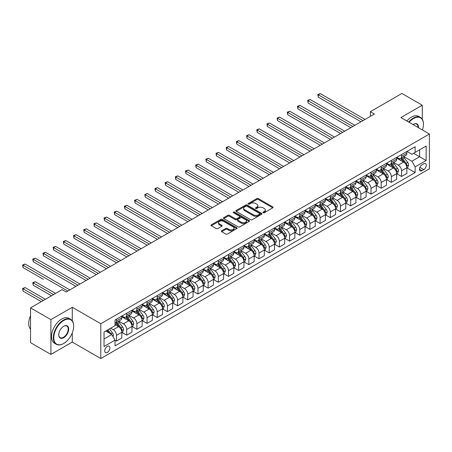 <?xml version="1.0" encoding="UTF-8"?>
<svg xmlns="http://www.w3.org/2000/svg" width="452" height="452" viewBox="0 0 452 452"><rect width="100%" height="100%" fill="white"/><g stroke="black" fill="none" stroke-linecap="round" stroke-linejoin="round"><path stroke-width="0.68" d="M263.16 212.717A0.791 0.458 0 0 0 264.279 212.717L272.771 207.813A1.13 0.655 0 0 0 273.104 207.355A1.13 0.655 0 0 0 272.771 206.892L258.386 198.586A1.13 0.655 0 0 0 256.787 198.586L248.289 203.49A0.791 0.458 0 0 0 248.058 203.812A0.791 0.458 0 0 0 248.289 204.134A0.791 0.458 0 0 0 249.408 204.134L250.51 203.502A3.616 2.091 0 0 1 255.629 203.502L256.826 204.191A3.616 2.091 0 0 1 257.883 205.671A3.616 2.091 0 0 1 256.826 207.146L255.725 207.779A0.791 0.458 0 0 0 255.493 208.101A0.791 0.458 0 0 0 255.725 208.428A0.791 0.458 0 0 0 256.843 208.428L257.945 207.79A3.616 2.091 0 0 1 263.058 207.79L264.262 208.485A3.616 2.091 0 0 1 265.318 209.96A3.616 2.091 0 0 1 264.262 211.44L263.16 212.073A0.791 0.458 0 0 0 262.928 212.395A0.791 0.458 0 0 0 263.16 212.717L263.16 212.073M107.299 352.424A3.684 2.13 120 0 0 109.706 349.176A3.684 2.13 120 0 0 109.141 346.221A3.684 2.13 120 0 0 107.299 346.407A3.684 2.13 120 0 0 104.892 349.656A3.684 2.13 120 0 0 105.457 352.605A3.684 2.13 120 0 0 107.299 352.424M221.689 230.797A1.13 0.655 0 0 0 221.361 231.26A1.13 0.655 0 0 0 221.689 231.723L225.729 234.051A1.13 0.655 0 0 0 227.328 234.051L236.758 228.605A1.13 0.655 0 0 0 237.091 228.147A1.13 0.655 0 0 0 236.758 227.684L222.373 219.378A1.13 0.655 0 0 0 220.774 219.378L211.338 224.825A1.13 0.655 0 0 0 211.011 225.282A1.13 0.655 0 0 0 211.338 225.746L216.214 228.559A1.13 0.655 0 0 0 217.813 228.559L221.853 226.232A1.13 0.655 0 0 0 222.181 225.768A1.13 0.655 0 0 0 221.853 225.305L219.435 223.909A3.023 1.746 0 0 1 218.548 222.678A3.023 1.746 0 0 1 220.412 221.062A3.023 1.746 0 0 1 223.712 221.44L233.181 226.91A3.023 1.746 0 0 1 234.068 228.147A3.023 1.746 0 0 1 232.204 229.757A3.023 1.746 0 0 1 228.904 229.379L227.328 228.469A1.13 0.655 0 0 0 225.729 228.469L221.689 230.797L221.689 231.723M72.28 307.287L50.901 319.626L30.538 307.874L30.538 342.667L50.901 354.424L72.28 342.079L100.785 358.538L100.785 323.739L72.28 307.287L72.28 320.835M422.275 119.187L422.275 105.22L400.896 117.56L429.4 134.018L100.785 323.739M422.275 105.22L401.913 93.462L370.357 111.684L370.357 116.384M30.538 307.874L62.099 289.653L66.173 292.003L374.425 114.034L370.357 111.684M250.589 219.7A1.13 0.655 0 0 0 252.188 219.7L261.623 214.254A1.13 0.655 0 0 0 261.951 213.79A1.13 0.655 0 0 0 261.623 213.333L247.233 205.022A1.13 0.655 0 0 0 245.634 205.022L236.198 210.468A1.13 0.655 0 0 0 235.871 210.931A1.13 0.655 0 0 0 236.198 211.389L250.589 219.7M233.757 212.892A0.791 0.458 0 0 1 234.56 212.999L234.56 212.061L249.193 220.508A1.13 0.655 0 0 1 249.521 220.966A1.13 0.655 0 0 1 249.193 221.429L239.758 226.876A1.13 0.655 0 0 1 238.159 226.876L223.768 218.57L223.768 217.644A1.13 0.655 0 0 0 223.441 218.107A1.13 0.655 0 0 0 223.768 218.57M223.768 217.644L227.808 215.316A1.13 0.655 0 0 1 229.407 215.316L235.243 218.683A1.13 0.655 0 0 0 236.842 218.683L239.52 217.135A1.13 0.655 0 0 0 239.848 216.677A1.13 0.655 0 0 0 239.52 216.214L233.441 212.706A0.791 0.458 0 0 1 233.209 212.383A0.791 0.458 0 0 1 233.701 211.96A0.791 0.458 0 0 1 234.56 212.061M423.778 163.782L421.987 164.816A3.571 2.062 120 0 0 419.654 167.963A3.571 2.062 120 0 0 420.202 170.822A3.571 2.062 120 0 0 421.987 170.647L423.778 169.613A3.571 2.062 120 0 0 426.112 166.466A3.571 2.062 120 0 0 425.564 163.607A3.571 2.062 120 0 0 423.778 163.782M100.785 358.538L429.4 168.811L429.4 134.018M406.964 151.437L411.891 154.285L415.145 152.403L415.145 146.714L115.034 319.982L115.034 325.672L104.039 332.017L104.039 346.498L115.034 340.153L115.034 345.842L415.145 172.574L415.145 166.884L411.891 161.24L403.794 156.567M415.145 152.403L426.14 146.052L426.14 160.539L415.145 166.884M50.901 319.626L50.901 354.424M413.603 153.296L419.625 156.776L419.625 149.815L426.14 146.052M411.891 161.24L419.625 156.776L426.14 160.539M104.039 338.977L111.78 334.508L105.751 331.028M115.034 340.198L116.503 341.045L116.503 335.356A4.605 2.661 -120 0 0 113.243 329.711L110.638 328.208M116.503 341.045L121.797 337.989L121.797 332.299A4.605 2.661 -120 0 0 118.537 326.66L115.034 324.638M121.916 332.418L126.684 335.169L126.684 329.48A4.605 2.661 -120 0 0 123.424 323.835L118.746 321.135M126.684 335.169L131.978 332.113L131.978 326.423A4.605 2.661 -120 0 0 128.718 320.779L121.797 316.784M132.097 326.542L136.86 329.293L136.86 323.604A4.605 2.661 -120 0 0 133.606 317.959L128.927 315.259M136.86 329.293L142.154 326.237L142.154 320.547A4.605 2.661 -120 0 0 138.9 314.903L131.978 310.908M142.278 320.66L147.041 323.412L147.041 317.722A4.605 2.661 -120 0 0 143.787 312.083L139.109 309.383M147.041 323.412L152.335 320.355L152.335 314.665A4.605 2.661 -120 0 0 149.081 309.027L142.154 305.027M152.46 314.784L157.223 317.536L157.223 311.846A4.605 2.661 -120 0 0 153.962 306.202L149.29 303.501M157.223 317.536L162.517 314.479L162.517 308.789A4.605 2.661 -120 0 0 159.257 303.145L152.335 299.151M162.641 308.908L167.404 311.66L167.404 305.97A4.605 2.661 -120 0 0 164.144 300.326L159.466 297.625M167.404 311.66L172.698 308.603L172.698 302.913A4.605 2.661 -120 0 0 169.438 297.269L162.517 293.275M172.817 303.032L177.585 305.784L177.585 300.094A4.605 2.661 -120 0 0 174.325 294.45L169.647 291.749M177.585 305.784L182.879 302.727L182.879 297.037A4.605 2.661 -120 0 0 179.619 291.393L172.698 287.399M182.998 297.15L187.761 299.902L187.761 294.212A4.605 2.661 -120 0 0 184.506 288.574L179.828 285.873M187.761 299.902L193.055 296.845L193.055 291.156A4.605 2.661 -120 0 0 189.8 285.517L182.879 281.517M193.179 291.274L197.942 294.026L197.942 288.336A4.605 2.661 -120 0 0 194.688 282.692L190.009 279.991M197.942 294.026L203.236 290.969L203.236 285.28A4.605 2.661 -120 0 0 199.982 279.635L193.055 275.641M203.36 285.398L208.123 288.15L208.123 282.46A4.605 2.661 -120 0 0 204.863 276.816L200.191 274.115M208.123 288.15L213.417 285.093L213.417 279.404A4.605 2.661 -120 0 0 210.157 273.759L203.236 269.765M213.542 279.522L218.305 282.268L218.305 276.584A4.605 2.661 -120 0 0 215.045 270.94L210.366 268.239M218.305 282.268L223.599 279.217L223.599 273.528A4.605 2.661 -120 0 0 220.339 267.883L213.417 263.889M223.717 273.641L228.486 276.392L228.486 270.703A4.605 2.661 -120 0 0 225.226 265.064L220.548 262.363M228.486 276.392L233.78 273.336L233.78 267.646A4.605 2.661 -120 0 0 230.52 262.007L223.599 258.007M233.899 267.765L238.662 270.516L238.662 264.827A4.605 2.661 -120 0 0 235.407 259.182L230.729 256.482M238.662 270.516L243.956 267.46L243.956 261.77A4.605 2.661 -120 0 0 240.701 256.126L233.78 252.131M244.08 261.889L248.843 264.64L248.843 258.951A4.605 2.661 -120 0 0 245.589 253.306L240.91 250.606M248.843 264.64L254.137 261.584L254.137 255.894A4.605 2.661 -120 0 0 250.883 250.25L243.956 246.255M254.261 256.013L259.024 258.759L259.024 253.069A4.605 2.661 -120 0 0 255.764 247.43L251.092 244.73M259.024 258.759L264.318 255.708L264.318 250.018A4.605 2.661 -120 0 0 261.058 244.374L254.137 240.374M264.443 250.131L269.206 252.883L269.206 247.193A4.605 2.661 -120 0 0 265.945 241.554L261.267 238.854M269.206 252.883L274.5 249.826L274.5 244.136A4.605 2.661 -120 0 0 271.24 238.498L264.318 234.498M274.618 244.255L279.387 247.007L279.387 241.317A4.605 2.661 -120 0 0 276.127 235.673L271.449 232.972M279.387 247.007L284.681 243.95L284.681 238.26A4.605 2.661 -120 0 0 281.421 232.616L274.5 228.622M284.8 238.379L289.562 241.131L289.562 235.441A4.605 2.661 -120 0 0 286.308 229.797L281.63 227.096M289.562 241.131L294.857 238.074L294.857 232.384A4.605 2.661 -120 0 0 291.602 226.74L284.681 222.746M294.981 232.503L299.744 235.249L299.744 229.559A4.605 2.661 -120 0 0 296.489 223.921L291.811 221.22M299.744 235.249L305.038 232.192L305.038 226.503A4.605 2.661 -120 0 0 301.783 220.864L294.857 216.864M305.162 226.621L309.925 229.373L309.925 223.683A4.605 2.661 -120 0 0 306.665 218.039L301.992 215.344M309.925 229.373L315.219 226.316L315.219 220.627A4.605 2.661 -120 0 0 311.959 214.988L305.038 210.988M315.343 220.745L320.106 223.497L320.106 217.807A4.605 2.661 -120 0 0 316.846 212.163L312.168 209.462M320.106 223.497L325.4 220.44L325.4 214.751A4.605 2.661 -120 0 0 322.14 209.106L315.219 205.112M325.519 214.869L330.288 217.621L330.288 211.931A4.605 2.661 -120 0 0 327.028 206.287L322.349 203.586M330.288 217.621L335.582 214.564L335.582 208.875A4.605 2.661 -120 0 0 332.322 203.23L325.4 199.236M335.7 208.993L340.463 211.739L340.463 206.05A4.605 2.661 -120 0 0 337.209 200.411L332.531 197.71M340.463 211.739L345.757 208.683L345.757 202.993A4.605 2.661 -120 0 0 342.503 197.355L335.582 193.354M345.882 203.112L350.645 205.863L350.645 200.174A4.605 2.661 -120 0 0 347.39 194.529L342.712 191.829M350.645 205.863L355.939 202.807L355.939 197.117A4.605 2.661 -120 0 0 352.684 191.478L345.757 187.478M356.063 197.236L360.826 199.987L360.826 194.298A4.605 2.661 -120 0 0 357.566 188.653L352.893 185.953M360.826 199.987L366.12 196.931L366.12 191.241A4.605 2.661 -120 0 0 362.86 185.597L355.939 181.602M366.244 191.36L371.007 194.111L371.007 188.422A4.605 2.661 -120 0 0 367.747 182.777L363.069 180.077M371.007 194.111L376.301 191.055L376.301 185.365A4.605 2.661 -120 0 0 373.041 179.721L366.12 175.726M376.42 185.478L381.189 188.23L381.189 182.54A4.605 2.661 -120 0 0 377.928 176.901L373.25 174.201M381.189 188.23L386.483 185.173L386.483 179.484A4.605 2.661 -120 0 0 383.223 173.845L376.301 169.845M386.601 179.602L391.364 182.354L391.364 176.664A4.605 2.661 -120 0 0 388.11 171.02L383.432 168.319M391.364 182.354L396.658 179.297L396.658 173.608A4.605 2.661 -120 0 0 393.404 167.963L386.483 163.969M396.783 173.726L401.546 176.478L401.546 170.788A4.605 2.661 -120 0 0 398.291 165.144L393.613 162.443M401.546 176.478L406.84 173.421L406.84 167.732A4.605 2.661 -120 0 0 403.585 162.087L396.658 158.093M396.783 157.313L398.291 158.183A4.605 2.661 -120 0 0 400.591 158.415A4.605 2.661 -120 0 0 401.546 156.307L401.546 154.567M386.601 163.195L388.11 164.065A4.605 2.661 -120 0 0 390.415 164.291A4.605 2.661 -120 0 0 391.364 162.183L391.364 160.443M376.42 169.071L377.928 169.941A4.605 2.661 -120 0 0 380.234 170.167A4.605 2.661 -120 0 0 381.189 168.059L381.189 166.319M366.244 174.947L367.747 175.817A4.605 2.661 -120 0 0 370.052 176.048A4.605 2.661 -120 0 0 371.007 173.935L371.007 172.195M356.063 180.828L357.566 181.698A4.605 2.661 -120 0 0 359.871 181.924A4.605 2.661 -120 0 0 360.826 179.817L360.826 178.077M345.882 186.704L347.39 187.574A4.605 2.661 -120 0 0 349.69 187.8A4.605 2.661 -120 0 0 350.645 185.693L350.645 183.953M335.7 192.58L337.209 193.45A4.605 2.661 -120 0 0 339.514 193.676A4.605 2.661 -120 0 0 340.463 191.569L340.463 189.829M325.519 198.456L327.028 199.326A4.605 2.661 -120 0 0 329.333 199.558A4.605 2.661 -120 0 0 330.288 197.445L330.288 195.705M315.343 204.338L316.846 205.208A4.605 2.661 -120 0 0 319.152 205.434A4.605 2.661 -120 0 0 320.106 203.327L320.106 201.586M305.162 210.214L306.665 211.084A4.605 2.661 -120 0 0 308.97 211.31A4.605 2.661 -120 0 0 309.925 209.203L309.925 207.462M294.981 216.09L296.489 216.96A4.605 2.661 -120 0 0 298.789 217.186A4.605 2.661 -120 0 0 299.744 215.079L299.744 213.338M284.8 221.966L286.308 222.836A4.605 2.661 -120 0 0 288.613 223.068A4.605 2.661 -120 0 0 289.562 220.955L289.562 219.22M274.618 227.848L276.127 228.718A4.605 2.661 -120 0 0 278.432 228.944A4.605 2.661 -120 0 0 279.387 226.836L279.387 225.096M264.443 233.724L265.945 234.594A4.605 2.661 -120 0 0 268.251 234.82A4.605 2.661 -120 0 0 269.206 232.712L269.206 230.972M254.261 239.6L255.764 240.47A4.605 2.661 -120 0 0 258.069 240.696A4.605 2.661 -120 0 0 259.024 238.588L259.024 236.848M244.08 245.476L245.589 246.346A4.605 2.661 -120 0 0 247.888 246.577A4.605 2.661 -120 0 0 248.843 244.464L248.843 242.73M233.899 251.357L235.407 252.227A4.605 2.661 -120 0 0 237.712 252.453A4.605 2.661 -120 0 0 238.662 250.346L238.662 248.606M223.717 257.233L225.226 258.103A4.605 2.661 -120 0 0 227.531 258.329A4.605 2.661 -120 0 0 228.486 256.222L228.486 254.482M213.542 263.109L215.045 263.979A4.605 2.661 -120 0 0 217.35 264.211A4.605 2.661 -120 0 0 218.305 262.098L218.305 260.358M203.36 268.985L204.863 269.855A4.605 2.661 -120 0 0 207.169 270.087A4.605 2.661 -120 0 0 208.123 267.979L208.123 266.239M193.179 274.867L194.688 275.737A4.605 2.661 -120 0 0 196.987 275.963A4.605 2.661 -120 0 0 197.942 273.855L197.942 272.115M182.998 280.743L184.506 281.613A4.605 2.661 -120 0 0 186.812 281.839A4.605 2.661 -120 0 0 187.761 279.731L187.761 277.991M172.817 286.619L174.325 287.489A4.605 2.661 -120 0 0 176.63 287.721A4.605 2.661 -120 0 0 177.585 285.607L177.585 283.867M162.641 292.495L164.144 293.365A4.605 2.661 -120 0 0 166.449 293.597A4.605 2.661 -120 0 0 167.404 291.489L167.404 289.749M152.46 298.376L153.962 299.247A4.605 2.661 -120 0 0 156.268 299.473A4.605 2.661 -120 0 0 157.223 297.365L157.223 295.625M142.278 304.252L143.787 305.123A4.605 2.661 -120 0 0 146.086 305.349A4.605 2.661 -120 0 0 147.041 303.241L147.041 301.501M132.097 310.128L133.606 310.999A4.605 2.661 -120 0 0 135.911 311.23A4.605 2.661 -120 0 0 136.86 309.117L136.86 307.377M121.916 316.01L123.424 316.88A4.605 2.661 -120 0 0 125.729 317.106A4.605 2.661 -120 0 0 126.684 314.999L126.684 313.259M406.964 167.85L415.145 172.574M400.591 158.415L405.885 155.358A4.605 2.661 -120 0 0 406.84 153.251L406.84 151.51M390.415 164.291L395.709 161.234A4.605 2.661 -120 0 0 396.658 159.127L396.658 157.386M380.234 170.167L385.528 167.11A4.605 2.661 -120 0 0 386.483 165.003L386.483 163.262M370.052 176.048L375.346 172.992A4.605 2.661 -120 0 0 376.301 170.879L376.301 169.138M359.871 181.924L365.165 178.868A4.605 2.661 -120 0 0 366.12 176.76L366.12 175.02M349.69 187.8L354.984 184.744A4.605 2.661 -120 0 0 355.939 182.636L355.939 180.896M339.514 193.676L344.808 190.62A4.605 2.661 -120 0 0 345.757 188.512L345.757 186.772M329.333 199.558L334.627 196.501A4.605 2.661 -120 0 0 335.582 194.388L335.582 192.654M319.152 205.434L324.446 202.377A4.605 2.661 -120 0 0 325.4 200.27L325.4 198.53M308.97 211.31L314.264 208.253A4.605 2.661 -120 0 0 315.219 206.146L315.219 204.406M298.789 217.186L304.083 214.135A4.605 2.661 -120 0 0 305.038 212.022L305.038 210.282M288.613 223.068L293.907 220.011A4.605 2.661 -120 0 0 294.857 217.904L294.857 216.163M278.432 228.944L283.726 225.887A4.605 2.661 -120 0 0 284.681 223.78L284.681 222.039M268.251 234.82L273.545 231.763A4.605 2.661 -120 0 0 274.5 229.656L274.5 227.915M258.069 240.696L263.363 237.645A4.605 2.661 -120 0 0 264.318 235.532L264.318 233.791M247.888 246.577L253.182 243.521A4.605 2.661 -120 0 0 254.137 241.413L254.137 239.673M237.712 252.453L243.006 249.397A4.605 2.661 -120 0 0 243.956 247.289L243.956 245.549M227.531 258.329L232.825 255.273A4.605 2.661 -120 0 0 233.78 253.165L233.78 251.425M217.35 264.211L222.644 261.154A4.605 2.661 -120 0 0 223.599 259.041L223.599 257.301M207.169 270.087L212.463 267.03A4.605 2.661 -120 0 0 213.417 264.923L213.417 263.183M196.987 275.963L202.281 272.906A4.605 2.661 -120 0 0 203.236 270.799L203.236 269.059M186.812 281.839L192.1 278.782A4.605 2.661 -120 0 0 193.055 276.675L193.055 274.935M176.63 287.721L181.924 284.664A4.605 2.661 -120 0 0 182.879 282.551L182.879 280.811M166.449 293.597L171.743 290.54A4.605 2.661 -120 0 0 172.698 288.432L172.698 286.692M156.268 299.473L161.562 296.416A4.605 2.661 -120 0 0 162.517 294.308L162.517 292.568M146.086 305.349L151.38 302.292A4.605 2.661 -120 0 0 152.335 300.184L152.335 298.444M135.911 311.23L141.199 308.174A4.605 2.661 -120 0 0 142.154 306.06L142.154 304.32M125.729 317.106L131.023 314.05A4.605 2.661 -120 0 0 131.978 311.942L131.978 310.202M115.034 323.169A4.605 2.661 -120 0 0 115.548 322.982L120.842 319.926A4.605 2.661 -120 0 0 121.797 317.818L121.797 316.078M115.548 322.982A4.605 2.661 -120 0 0 116.503 320.875L116.503 319.135M111.78 334.508L115.034 340.153M72.28 342.079L72.28 332.875M263.476 212.83L264.262 212.378A3.616 2.091 0 0 0 265.318 210.903L265.318 209.96M257.883 205.671L257.883 206.609A3.616 2.091 0 0 1 256.826 208.084L256.041 208.536M272.759 207.824L258.386 199.524A1.13 0.655 0 0 0 256.787 199.524L248.606 204.247M261.606 214.259L247.233 205.965A1.13 0.655 0 0 0 245.634 205.965L236.215 211.4M259.623 214.112A0.791 0.458 0 0 0 259.855 213.79A0.791 0.458 0 0 0 259.623 213.468L246.99 206.174A0.791 0.458 0 0 0 245.871 206.174L244.713 206.846A3.616 2.091 0 0 0 243.656 208.321A3.616 2.091 0 0 0 244.713 209.801L253.346 214.785A3.616 2.091 0 0 0 258.465 214.785L259.623 214.112L259.623 215.056A0.791 0.458 0 0 0 259.855 214.734L259.855 213.79M243.656 208.321L243.656 209.265A3.616 2.091 0 0 0 244.713 210.739L244.713 209.801M259.623 215.056L258.465 215.723A3.616 2.091 0 0 1 253.346 215.723L244.713 210.739M223.785 218.576L227.808 216.254L227.808 215.316M239.848 216.677L239.848 217.615A1.13 0.655 0 0 1 239.52 218.079L236.842 219.627A1.13 0.655 0 0 1 235.243 219.627L229.407 216.254A1.13 0.655 0 0 0 227.808 216.254M234.56 212.999L249.176 221.44M241.295 222.181A3.023 1.746 0 0 0 244.594 222.559A3.023 1.746 0 0 0 246.459 220.943A3.023 1.746 0 0 0 245.572 219.712L242.238 217.785A1.13 0.655 0 0 0 240.639 217.785L237.961 219.327A1.13 0.655 0 0 0 237.628 219.791A1.13 0.655 0 0 0 237.961 220.254L241.295 222.181L241.295 223.118A3.023 1.746 0 0 0 244.594 223.497A3.023 1.746 0 0 0 246.459 221.887L246.459 220.943M237.628 219.791L237.628 220.734A1.13 0.655 0 0 0 237.961 221.192L237.961 220.254M241.295 223.118L237.961 221.192M234.068 228.147L234.068 229.085A3.023 1.746 0 0 1 232.204 230.701A3.023 1.746 0 0 1 228.904 230.322L227.328 229.407A1.13 0.655 0 0 0 225.729 229.407L221.706 231.729M218.548 222.678L218.548 223.616A3.023 1.746 0 0 0 219.435 224.853L219.435 223.909M221.853 225.305L221.853 226.232L219.435 224.853M236.746 228.616L222.373 220.316A1.13 0.655 0 0 0 220.774 220.316L211.355 225.751M406.84 167.918L407.817 167.353L408.631 165.003A3.051 1.763 -120 0 0 407.659 162.404L404.331 157.963A8.808 5.085 -120 0 0 403.37 156.81M400.06 160.053A8.808 5.085 -120 0 0 398.257 158.166M406.563 166.048L406.986 165.133A3.051 1.763 -120 0 0 406.111 163.296L402.783 158.855A8.808 5.085 -120 0 0 401.822 157.703M401.003 158.177A7.311 4.221 60 0 1 402.201 159.545L405.02 163.302M318.276 120.639L340.627 133.549L297.913 108.887L297.913 106.536L299.947 105.361L344.701 131.199M400.845 158.268A8.808 5.085 60 0 1 401.805 159.42L404.02 162.375M363.024 120.616L318.276 94.779L320.31 93.604L365.063 119.441M360.99 121.791L318.276 97.129L318.276 94.779L317.824 94.519L320.31 93.604M318.276 97.129L317.824 94.519M396.658 173.794L397.636 173.235L398.449 170.879A3.051 1.763 -120 0 0 397.477 168.28L394.15 163.839A8.808 5.085 -120 0 0 393.189 162.686M389.878 165.929A8.808 5.085 -120 0 0 388.076 164.042M396.381 171.929L396.805 171.009A3.051 1.763 -120 0 0 395.929 169.178L392.602 164.731A8.808 5.085 -120 0 0 391.641 163.584M390.822 164.053A7.311 4.221 60 0 1 392.02 165.421L394.839 169.178M308.094 126.52L330.446 139.425L287.732 114.763L287.732 112.412L289.766 111.237L334.52 137.075M390.664 164.144A8.808 5.085 60 0 1 391.624 165.296L393.839 168.251M386.483 179.676L387.46 179.111L388.274 176.76A3.051 1.763 -120 0 0 387.296 174.161L383.968 169.715A8.808 5.085 -120 0 0 383.008 168.568M379.697 171.811A8.808 5.085 -120 0 0 377.895 169.924M386.2 177.805L386.624 176.89A3.051 1.763 -120 0 0 385.748 175.054L382.42 170.613A8.808 5.085 -120 0 0 381.46 169.46M380.64 169.935A7.311 4.221 60 0 1 381.844 171.297L384.658 175.054M297.913 132.396L320.27 145.301L277.551 120.639L277.551 118.288L279.59 117.113L324.338 142.951M380.482 170.025A8.808 5.085 60 0 1 381.443 171.172L383.658 174.127M376.301 185.552L377.279 184.987L378.092 182.636A3.051 1.763 -120 0 0 377.115 180.037L373.793 175.596A8.808 5.085 -120 0 0 372.827 174.444M369.521 177.687A8.808 5.085 -120 0 0 367.713 175.8M376.024 183.681L376.443 182.766A3.051 1.763 -120 0 0 375.572 180.93L372.245 176.489A8.808 5.085 -120 0 0 371.278 175.336M370.459 175.811A7.311 4.221 60 0 1 371.663 177.173L374.476 180.936M287.732 138.272L310.089 151.177L267.375 126.52L267.375 124.164L269.409 122.989L314.163 148.827M370.301 175.901A8.808 5.085 60 0 1 371.267 177.054L373.476 180.003M352.842 126.492L308.094 100.655L310.128 99.48L354.882 125.317M350.808 127.667L308.094 103.005L308.094 100.655L307.642 100.4L310.128 99.48M308.094 103.005L307.642 100.4M342.667 132.374L297.467 106.276L299.947 105.361M297.913 108.887L297.467 106.276M332.486 138.25L287.286 112.152L289.766 111.237M287.732 114.763L287.286 112.152M366.12 191.428L367.097 190.863L367.911 188.512A3.051 1.763 -120 0 0 366.939 185.913L363.611 181.472A8.808 5.085 -120 0 0 362.651 180.32M359.34 183.563A8.808 5.085 -120 0 0 357.538 181.676M365.843 189.557L366.261 188.642A3.051 1.763 -120 0 0 365.391 186.806L362.063 182.365A8.808 5.085 -120 0 0 361.103 181.212M360.284 181.687A7.311 4.221 60 0 1 361.481 183.054L364.295 186.812M277.551 144.148L299.908 157.059L257.194 132.396L257.194 130.046L259.228 128.871L303.981 154.708M360.125 181.777A8.808 5.085 60 0 1 361.086 182.93L363.295 185.885M322.304 144.126L277.104 118.028L279.59 117.113M277.551 120.639L277.104 118.028M422.417 129.984A14.052 8.113 120 0 0 423.456 124.283A14.052 8.113 120 0 0 413.518 118.548A14.052 8.113 120 0 0 409.1 122.294M408.676 122.051A14.396 8.311 -60 0 1 413.275 118.125A14.396 8.311 -60 0 1 420.473 117.413A14.396 8.311 -60 0 1 423.456 124.001A14.396 8.311 -60 0 1 423.456 124.147M413.055 124.577A7.023 4.057 -60 0 1 413.518 124.283L413.518 124.283A7.023 4.057 -60 0 1 418.467 127.701M406.879 121.017A14.396 8.311 -60 0 1 411.484 117.091A14.396 8.311 -60 0 1 418.682 116.379L420.473 117.413M417.993 127.43A6.678 3.859 120 0 0 416.614 124.097A6.678 3.859 120 0 0 413.394 124.356M63.483 343.582L63.726 343.447A14.052 8.113 120 0 0 73.665 326.237A14.052 8.113 120 0 0 63.726 320.496A14.052 8.113 120 0 0 53.794 337.706A14.052 8.113 120 0 0 63.726 343.447L63.483 343.582A14.396 8.311 -60 0 1 56.285 344.3A14.396 8.311 -60 0 1 54.076 332.762A14.396 8.311 -60 0 1 63.483 320.072A14.396 8.311 -60 0 1 70.681 319.361A14.396 8.311 -60 0 1 73.665 325.954A14.396 8.311 -60 0 1 73.665 326.095M63.726 337.706A7.023 4.057 -60 0 1 58.76 334.842A7.023 4.057 -60 0 1 63.726 326.237L63.726 326.237A7.023 4.057 -60 0 1 68.698 329.101A7.023 4.057 -60 0 1 63.726 337.706M58.76 334.695A6.678 3.859 120 0 0 60.144 337.616A6.678 3.859 120 0 0 63.483 337.282A6.678 3.859 120 0 0 67.845 331.395A6.678 3.859 120 0 0 66.823 326.045A6.678 3.859 120 0 0 63.602 326.31M56.285 344.3L54.494 343.266A14.396 8.311 -60 0 1 52.285 331.728A14.396 8.311 -60 0 1 61.692 319.039A14.396 8.311 -60 0 1 68.89 318.327L70.681 319.361M30.538 329.18A14.396 8.311 -60 0 1 30.538 315.722M355.939 197.304L356.916 196.744L357.73 194.388A3.051 1.763 -120 0 0 356.758 191.789L353.43 187.348A8.808 5.085 -120 0 0 352.47 186.196M349.159 189.439A8.808 5.085 -120 0 0 347.356 187.552M355.662 195.439L356.086 194.518A3.051 1.763 -120 0 0 355.21 192.688L351.882 188.241A8.808 5.085 -120 0 0 350.921 187.094M350.102 187.563A7.311 4.221 60 0 1 351.3 188.93L354.119 192.688M267.375 150.03L289.726 162.935L247.012 138.272L247.012 135.922L249.046 134.747L293.8 160.584M349.944 187.653A8.808 5.085 60 0 1 350.905 188.806L353.119 191.761M345.757 203.185L346.735 202.62L347.548 200.27A3.051 1.763 -120 0 0 346.577 197.671L343.249 193.23A8.808 5.085 -120 0 0 342.288 192.077M338.977 195.32A8.808 5.085 -120 0 0 337.175 193.433M345.481 201.315L345.904 200.4A3.051 1.763 -120 0 0 345.029 198.564L341.701 194.123A8.808 5.085 -120 0 0 340.74 192.97M339.921 193.445A7.311 4.221 60 0 1 341.119 194.806L343.938 198.569M257.194 155.906L279.545 168.811L236.831 144.148L236.831 141.798L238.865 140.623L283.619 166.46M339.763 193.535A8.808 5.085 60 0 1 340.723 194.682L342.938 197.637M335.582 209.061L336.559 208.496L337.373 206.146A3.051 1.763 -120 0 0 336.395 203.547L333.067 199.106A8.808 5.085 -120 0 0 332.107 197.953M328.796 201.196A8.808 5.085 -120 0 0 326.994 199.309M335.299 207.191L335.723 206.276A3.051 1.763 -120 0 0 334.847 204.44L331.519 199.999A8.808 5.085 -120 0 0 330.559 198.846M329.74 199.321A7.311 4.221 60 0 1 330.943 200.682L333.757 204.445M247.012 161.782L269.369 174.692L226.65 150.03L226.65 147.674L228.689 146.499L273.437 172.336M329.581 199.411A8.808 5.085 60 0 1 330.542 200.564L332.757 203.513M325.4 214.937L326.378 214.372L327.191 212.022A3.051 1.763 -120 0 0 326.214 209.423L322.886 204.982A8.808 5.085 -120 0 0 321.926 203.829M318.62 207.072A8.808 5.085 -120 0 0 316.812 205.185M325.124 213.067L325.542 212.152A3.051 1.763 -120 0 0 324.672 210.316L321.344 205.875A8.808 5.085 -120 0 0 320.378 204.722M319.558 205.197A7.311 4.221 60 0 1 320.762 206.564L323.575 210.321M236.831 167.658L259.188 180.568L216.474 155.906L216.474 153.556L218.508 152.38L263.262 178.218M319.4 205.287A8.808 5.085 60 0 1 320.366 206.44L322.575 209.395M315.219 220.819L316.197 220.254L317.01 217.904A3.051 1.763 -120 0 0 316.038 215.305L312.711 210.858A8.808 5.085 -120 0 0 311.75 209.711M308.439 212.954A8.808 5.085 -120 0 0 306.637 211.061M314.942 218.949L315.36 218.033A3.051 1.763 -120 0 0 314.49 216.197L311.162 211.751A8.808 5.085 -120 0 0 310.202 210.604M309.383 211.073A7.311 4.221 60 0 1 310.58 212.44L313.394 216.197M226.65 173.54L249.007 186.444L206.293 161.782L206.293 159.432L208.327 158.256L253.08 184.094M309.224 211.163A8.808 5.085 60 0 1 310.185 212.316L312.394 215.271M312.123 150.002L266.923 123.91L269.409 122.989M267.375 126.52L266.923 123.91M301.942 155.883L256.742 129.786L259.228 128.871M257.194 132.396L256.742 129.786M291.766 161.76L246.566 135.662L249.046 134.747M247.012 138.272L246.566 135.662M281.585 167.635L236.385 141.538L238.865 140.623M236.831 144.148L236.385 141.538M271.403 173.511L226.203 147.42L228.689 146.499M226.65 150.03L226.203 147.42M305.038 226.695L306.015 226.13L306.829 223.78A3.051 1.763 -120 0 0 305.857 221.181L302.529 216.74A8.808 5.085 -120 0 0 301.569 215.587M298.258 218.83A8.808 5.085 -120 0 0 296.455 216.943M304.761 224.825L305.185 223.909A3.051 1.763 -120 0 0 304.309 222.073L300.981 217.632A8.808 5.085 -120 0 0 300.021 216.48M299.201 216.954A7.311 4.221 60 0 1 300.399 218.316L303.219 222.079M216.474 179.416L238.825 192.32L196.112 167.658L196.112 165.308L198.145 164.132L242.899 189.97M299.043 217.045A8.808 5.085 60 0 1 300.004 218.197L302.218 221.147M261.222 179.393L216.022 153.296L218.508 152.38M216.474 155.906L216.022 153.296M294.857 232.571L295.834 232.006L296.648 229.656A3.051 1.763 -120 0 0 295.676 227.057L292.348 222.616A8.808 5.085 -120 0 0 291.387 221.463M288.077 224.706A8.808 5.085 -120 0 0 286.274 222.819M294.58 230.701L295.003 229.785A3.051 1.763 -120 0 0 294.128 227.949L290.8 223.508A8.808 5.085 -120 0 0 289.839 222.356M289.02 222.83A7.311 4.221 60 0 1 290.218 224.198L293.037 227.955M206.293 185.292L228.644 198.202L185.93 173.54L185.93 171.184L187.964 170.008L232.718 195.846M288.862 222.921A8.808 5.085 60 0 1 289.822 224.073L292.037 227.023M251.041 185.269L205.841 159.172L208.327 158.256M206.293 161.782L205.841 159.172M284.681 238.447L285.658 237.882L286.472 235.532A3.051 1.763 -120 0 0 285.494 232.933L282.167 228.492A8.808 5.085 -120 0 0 281.206 227.339M277.895 230.582A8.808 5.085 -120 0 0 276.093 228.695M284.398 236.577L284.822 235.661A3.051 1.763 -120 0 0 283.946 233.825L280.619 229.384A8.808 5.085 -120 0 0 279.658 228.232M278.839 228.706A7.311 4.221 60 0 1 280.042 230.074L282.856 233.831M196.112 191.168L218.469 204.078L175.749 179.416L175.749 177.065L177.789 175.89L222.537 201.728M278.681 228.797A8.808 5.085 60 0 1 279.641 229.949L281.856 232.904M240.865 191.145L195.665 165.048L198.145 164.132M196.112 167.658L195.665 165.048M274.5 244.329L275.477 243.764L276.291 241.413A3.051 1.763 -120 0 0 275.313 238.814L271.985 234.368A8.808 5.085 -120 0 0 271.025 233.221M267.72 236.464A8.808 5.085 -120 0 0 265.912 234.571M274.223 242.458L274.641 241.543A3.051 1.763 -120 0 0 273.771 239.707L270.443 235.26A8.808 5.085 -120 0 0 269.477 234.113M268.657 234.582A7.311 4.221 60 0 1 269.861 235.95L272.675 239.707M185.93 197.049L208.287 209.954L165.573 185.292L165.573 182.941L167.607 181.766L212.361 207.604M268.499 234.678A8.808 5.085 60 0 1 269.465 235.825L271.675 238.78M230.684 197.021L185.484 170.929L187.964 170.008M185.93 173.54L185.484 170.929M264.318 250.205L265.296 249.64L266.109 247.289A3.051 1.763 -120 0 0 265.138 244.69L261.81 240.249A8.808 5.085 -120 0 0 260.849 239.097M257.538 242.34A8.808 5.085 -120 0 0 255.736 240.453M264.041 248.334L264.46 247.419A3.051 1.763 -120 0 0 263.589 245.583L260.262 241.142A8.808 5.085 -120 0 0 259.301 239.989M258.482 240.464A7.311 4.221 60 0 1 259.68 241.826L262.493 245.589M175.749 202.925L198.106 215.83L155.392 191.168L155.392 188.817L157.426 187.642L202.18 213.48M258.324 240.554A8.808 5.085 60 0 1 259.284 241.707L261.493 244.656M220.503 202.903L175.303 176.805L177.789 175.89M175.749 179.416L175.303 176.805M254.137 256.081L255.114 255.516L255.928 253.165A3.051 1.763 -120 0 0 254.956 250.566L251.628 246.125A8.808 5.085 -120 0 0 250.668 244.973M247.357 248.216A8.808 5.085 -120 0 0 245.555 246.329M253.86 254.21L254.284 253.295A3.051 1.763 -120 0 0 253.408 251.459L250.08 247.018A8.808 5.085 -120 0 0 249.12 245.865M248.301 246.34A7.311 4.221 60 0 1 249.498 247.707L252.318 251.465M165.573 208.801L187.925 221.712L145.211 197.049L145.211 194.699L147.245 193.518L191.998 219.356M248.142 246.43A8.808 5.085 60 0 1 249.103 247.583L251.318 250.538M210.321 208.779L165.121 182.681L167.607 181.766M165.573 185.292L165.121 182.681M243.956 261.957L244.933 261.392L245.747 259.041A3.051 1.763 -120 0 0 244.775 256.442L241.447 252.001A8.808 5.085 -120 0 0 240.487 250.849M237.176 254.092A8.808 5.085 -120 0 0 235.373 252.205M243.679 260.086L244.103 259.171A3.051 1.763 -120 0 0 243.227 257.335L239.899 252.894A8.808 5.085 -120 0 0 238.938 251.741M238.119 252.216A7.311 4.221 60 0 1 239.317 253.583L242.136 257.341M155.392 214.677L177.743 227.588L135.029 202.925L135.029 200.575L137.063 199.4L181.817 225.237M237.961 252.306A8.808 5.085 60 0 1 238.922 253.459L241.136 256.414M233.78 267.838L234.757 267.273L235.571 264.923A3.051 1.763 -120 0 0 234.594 262.324L231.266 257.877A8.808 5.085 -120 0 0 230.305 256.73M226.994 259.973A8.808 5.085 -120 0 0 225.192 258.081M233.498 265.968L233.921 265.053A3.051 1.763 -120 0 0 233.046 263.217L229.718 258.776A8.808 5.085 -120 0 0 228.757 257.623M227.938 258.092A7.311 4.221 60 0 1 229.141 259.459L231.955 263.217M145.211 220.559L167.568 233.464L124.848 208.801L124.848 206.451L126.888 205.276L171.636 231.113M227.78 258.188A8.808 5.085 60 0 1 228.74 259.335L230.955 262.29M223.599 273.714L224.576 273.149L225.39 270.799A3.051 1.763 -120 0 0 224.412 268.2L221.084 263.759A8.808 5.085 -120 0 0 220.124 262.606M216.819 265.849A8.808 5.085 -120 0 0 215.011 263.962M223.322 271.844L223.74 270.929A3.051 1.763 -120 0 0 222.87 269.093L219.542 264.652A8.808 5.085 -120 0 0 218.576 263.499M217.757 263.974A7.311 4.221 60 0 1 218.96 265.335L221.774 269.098M135.029 226.435L157.386 239.34L114.667 214.677L114.667 212.327L116.706 211.152L161.46 236.989M217.598 264.064A8.808 5.085 60 0 1 218.565 265.217L220.774 268.166M213.417 279.59L214.395 279.025L215.208 276.675A3.051 1.763 -120 0 0 214.237 274.076L210.909 269.635A8.808 5.085 -120 0 0 209.948 268.482M206.637 271.725A8.808 5.085 -120 0 0 204.835 269.838M213.141 277.72L213.559 276.805A3.051 1.763 -120 0 0 212.689 274.969L209.361 270.528A8.808 5.085 -120 0 0 208.4 269.375M207.581 269.85A7.311 4.221 60 0 1 208.779 271.217L211.592 274.974M124.848 232.311L147.205 245.221L104.491 220.559L104.491 218.209L106.525 217.033L151.279 242.871M207.423 269.94A8.808 5.085 60 0 1 208.383 271.093L210.592 274.048M203.236 285.466L204.214 284.907L205.027 282.551A3.051 1.763 -120 0 0 204.055 279.952L200.728 275.511A8.808 5.085 -120 0 0 199.767 274.358M196.456 277.601A8.808 5.085 -120 0 0 194.654 275.714M202.959 283.602L203.383 282.681A3.051 1.763 -120 0 0 202.507 280.845L199.179 276.404A8.808 5.085 -120 0 0 198.219 275.257M197.4 275.726A7.311 4.221 60 0 1 198.597 277.093L201.417 280.85M114.667 238.193L137.024 251.097L94.31 226.435L94.31 224.085L96.344 222.909L141.097 248.747M197.242 275.816A8.808 5.085 60 0 1 198.202 276.969L200.417 279.924M193.055 291.348L194.032 290.783L194.846 288.432A3.051 1.763 -120 0 0 193.874 285.833L190.546 281.387A8.808 5.085 -120 0 0 189.586 280.24M186.275 283.483A8.808 5.085 -120 0 0 184.472 281.596M192.778 289.478L193.202 288.562A3.051 1.763 -120 0 0 192.326 286.726L188.998 282.285A8.808 5.085 -120 0 0 188.038 281.133M187.218 281.607A7.311 4.221 60 0 1 188.416 282.969L191.236 286.726M104.491 244.069L126.842 256.973L84.128 232.311L84.128 229.961L86.162 228.785L130.916 254.623M187.06 281.698A8.808 5.085 60 0 1 188.021 282.845L190.235 285.8M182.879 297.224L183.857 296.659L184.67 294.308A3.051 1.763 -120 0 0 183.693 291.709L180.365 287.269A8.808 5.085 -120 0 0 179.404 286.116M176.094 289.359A8.808 5.085 -120 0 0 174.291 287.472M182.597 295.354L183.02 294.438A3.051 1.763 -120 0 0 182.145 292.602L178.817 288.161A8.808 5.085 -120 0 0 177.856 287.009M177.037 287.483A7.311 4.221 60 0 1 178.241 288.845L181.054 292.608M94.31 249.945L116.667 262.849L73.947 238.187L73.947 235.837L75.987 234.661L120.735 260.499M176.879 287.574A8.808 5.085 60 0 1 177.839 288.726L180.054 291.676M172.698 303.1L173.675 302.535L174.489 300.184A3.051 1.763 -120 0 0 173.511 297.586L170.184 293.145A8.808 5.085 -120 0 0 169.223 291.992M165.918 295.235A8.808 5.085 -120 0 0 164.11 293.348M172.421 301.23L172.839 300.314A3.051 1.763 -120 0 0 171.969 298.478L168.641 294.037A8.808 5.085 -120 0 0 167.675 292.885M166.856 293.359A7.311 4.221 60 0 1 168.059 294.727L170.873 298.484M84.128 255.821L106.486 268.731L63.766 244.069L63.766 241.718L65.806 240.543L110.559 266.381M166.698 293.45A8.808 5.085 60 0 1 167.664 294.602L169.873 297.557M162.517 308.976L163.494 308.417L164.308 306.06A3.051 1.763 -120 0 0 163.336 303.462L160.008 299.021A8.808 5.085 -120 0 0 159.047 297.868M155.737 301.111A8.808 5.085 -120 0 0 153.929 299.224M162.24 307.111L162.658 306.19A3.051 1.763 -120 0 0 161.788 304.36L158.46 299.913A8.808 5.085 -120 0 0 157.499 298.766M156.68 299.235A7.311 4.221 60 0 1 157.878 300.603L160.692 304.36M73.947 261.702L96.304 274.607L53.59 249.945L53.59 247.594L55.624 246.419L100.378 272.257M156.522 299.326A8.808 5.085 60 0 1 157.482 300.478L159.692 303.433M152.335 314.858L153.313 314.293L154.126 311.942A3.051 1.763 -120 0 0 153.155 309.343L149.827 304.897A8.808 5.085 -120 0 0 148.866 303.75M145.555 306.993A8.808 5.085 -120 0 0 143.753 305.106M152.058 312.987L152.482 312.072A3.051 1.763 -120 0 0 151.606 310.236L148.279 305.795A8.808 5.085 -120 0 0 147.318 304.642M146.499 305.117A7.311 4.221 60 0 1 147.697 306.479L150.516 310.236M63.766 267.578L86.123 280.483L43.409 255.821L43.409 253.47L45.443 252.295L90.197 278.133M146.341 305.207A8.808 5.085 60 0 1 147.301 306.354L149.516 309.309M142.154 320.734L143.131 320.169L143.945 317.818A3.051 1.763 -120 0 0 142.973 315.219L139.645 310.778A8.808 5.085 -120 0 0 138.685 309.626M135.374 312.869A8.808 5.085 -120 0 0 133.572 310.982M141.877 318.863L142.301 317.948A3.051 1.763 -120 0 0 141.425 316.112L138.097 311.671A8.808 5.085 -120 0 0 137.137 310.518M136.318 310.993A7.311 4.221 60 0 1 137.515 312.355L140.335 316.117M53.59 273.454L75.942 286.359L33.228 261.702L33.228 259.346L35.262 258.171L80.015 284.009M136.159 311.083A8.808 5.085 60 0 1 137.12 312.236L139.335 315.185M131.978 326.61L132.956 326.045L133.769 323.694A3.051 1.763 -120 0 0 132.792 321.095L129.464 316.654A8.808 5.085 -120 0 0 128.504 315.502M125.193 318.745A8.808 5.085 -120 0 0 123.39 316.858M131.696 324.739L132.12 323.824A3.051 1.763 -120 0 0 131.244 321.988L127.916 317.547A8.808 5.085 -120 0 0 126.955 316.394M126.136 316.869A7.311 4.221 60 0 1 127.34 318.236L130.153 321.993M43.409 279.33L23.046 267.578L23.046 265.228L25.086 264.053L69.834 289.89M125.978 316.959A8.808 5.085 60 0 1 126.939 318.112L129.153 321.067M121.797 332.486L122.774 331.926L123.588 329.57A3.051 1.763 -120 0 0 122.611 326.971L119.283 322.53A8.808 5.085 -120 0 0 118.322 321.378M121.52 330.621L121.938 329.7A3.051 1.763 -120 0 0 121.068 327.869L117.74 323.423A8.808 5.085 -120 0 0 116.774 322.276M115.955 322.745A7.311 4.221 60 0 1 117.158 324.112L119.972 327.869M55.585 293.416L35.262 281.681L33.228 282.862L33.228 285.212L51.511 295.766M115.797 322.835A8.808 5.085 60 0 1 116.763 323.988L118.972 326.943M33.228 285.212L32.781 282.602L53.545 294.591M32.781 282.602L35.262 281.681M113 336.627L113.407 335.452A3.051 1.763 -120 0 0 112.435 332.853L109.463 328.886M45.403 299.292L25.086 287.562L23.046 288.738L23.046 291.088L41.33 301.642M111.164 334.152A3.051 1.763 -120 0 0 110.887 333.745L107.915 329.779M107.152 330.22L109.288 333.073M106.938 330.344L108.746 332.762M23.046 291.088L22.6 288.478L43.369 300.467M22.6 288.478L25.086 287.562M200.14 214.655L154.94 188.563L157.426 187.642M155.392 191.168L154.94 188.563M189.964 220.536L144.764 194.439L147.245 193.518M145.211 197.049L144.764 194.439M179.783 226.412L134.583 200.315L137.063 199.4M135.029 202.925L134.583 200.315M169.602 232.288L124.402 206.191L126.888 205.276M124.848 208.801L124.402 206.191M159.42 238.164L114.22 212.073L116.706 211.152M114.667 214.677L114.22 212.073M149.239 244.046L104.039 217.949L106.525 217.033M104.491 220.559L104.039 217.949M139.063 249.922L93.863 223.825L96.344 222.909M94.31 226.435L93.863 223.825M128.882 255.798L83.682 229.701L86.162 228.785M84.128 232.311L83.682 229.701M118.701 261.674L73.501 235.582L75.987 234.661M73.947 238.187L73.501 235.582M108.52 267.556L63.32 241.458L65.806 240.543M63.766 244.069L63.32 241.458M98.338 273.432L53.138 247.334L55.624 246.419M53.59 249.945L53.138 247.334M88.163 279.308L42.963 253.21L45.443 252.295M43.409 255.821L42.963 253.21M77.981 285.184L32.781 259.092L35.262 258.171M33.228 261.702L32.781 259.092M67.8 291.065L22.6 264.968L25.086 264.053M23.046 267.578L22.6 264.968M113.243 329.711L118.537 326.66M123.424 323.835L128.718 320.779M133.606 317.959L138.9 314.903M143.787 312.083L149.081 309.027M153.962 306.202L159.257 303.145M164.144 300.326L169.438 297.269M174.325 294.45L179.619 291.393M184.506 288.574L189.8 285.517M194.688 282.692L199.982 279.635M204.863 276.816L210.157 273.759M215.045 270.94L220.339 267.883M225.226 265.064L230.52 262.007M235.407 259.182L240.701 256.126M245.589 253.306L250.883 250.25M255.764 247.43L261.058 244.374M265.945 241.554L271.24 238.498M276.127 235.673L281.421 232.616M286.308 229.797L291.602 226.74M296.489 223.921L301.783 220.864M306.665 218.039L311.959 214.988M316.846 212.163L322.14 209.106M327.028 206.287L332.322 203.23M337.209 200.411L342.503 197.355M347.39 194.529L352.684 191.478M357.566 188.653L362.86 185.597M367.747 182.777L373.041 179.721M377.928 176.901L383.223 173.845M388.11 171.02L393.404 167.963M398.291 165.144L403.585 162.087M401.546 156.307L406.84 153.251M401.546 170.788L406.84 167.732M391.364 176.664L396.658 173.608M391.364 162.183L396.658 159.127M381.189 182.54L386.483 179.484M381.189 168.059L386.483 165.003M371.007 188.422L376.301 185.365M371.007 173.935L376.301 170.879M360.826 194.298L366.12 191.241M360.826 179.817L366.12 176.76M350.645 200.174L355.939 197.117M350.645 185.693L355.939 182.636M340.463 206.05L345.757 202.993M340.463 191.569L345.757 188.512M330.288 211.931L335.582 208.875M330.288 197.445L335.582 194.388M320.106 217.807L325.4 214.751M320.106 203.327L325.4 200.27M309.925 223.683L315.219 220.627M309.925 209.203L315.219 206.146M299.744 229.559L305.038 226.503M299.744 215.079L305.038 212.022M289.562 235.441L294.857 232.384M289.562 220.955L294.857 217.904M279.387 241.317L284.681 238.26M279.387 226.836L284.681 223.78M269.206 247.193L274.5 244.136M269.206 232.712L274.5 229.656M259.024 253.069L264.318 250.018M259.024 238.588L264.318 235.532M248.843 258.951L254.137 255.894M248.843 244.464L254.137 241.413M238.662 264.827L243.956 261.77M238.662 250.346L243.956 247.289M228.486 270.703L233.78 267.646M228.486 256.222L233.78 253.165M218.305 276.584L223.599 273.528M218.305 262.098L223.599 259.041M208.123 282.46L213.417 279.404M208.123 267.979L213.417 264.923M197.942 288.336L203.236 285.28M197.942 273.855L203.236 270.799M187.761 294.212L193.055 291.156M187.761 279.731L193.055 276.675M177.585 300.094L182.879 297.037M177.585 285.607L182.879 282.551M167.404 305.97L172.698 302.913M167.404 291.489L172.698 288.432M157.223 311.846L162.517 308.789M157.223 297.365L162.517 294.308M147.041 317.722L152.335 314.665M147.041 303.241L152.335 300.184M136.86 323.604L142.154 320.547M136.86 309.117L142.154 306.06M126.684 329.48L131.978 326.423M126.684 314.999L131.978 311.942M116.503 335.356L121.797 332.299M116.503 320.875L121.797 317.818M419.874 167.359L423.778 169.613M419.462 169.189L421.987 170.647M264.262 212.378L264.262 211.44M255.725 208.428L255.725 207.779M256.826 208.084L256.826 207.146M248.289 204.134L248.289 203.49M256.787 199.524L256.787 198.586M258.386 199.524L258.386 198.586M272.771 207.813L272.771 206.892M236.198 211.389L236.198 210.468M245.634 205.965L245.634 205.022M247.233 205.965L247.233 205.022M261.623 214.254L261.623 213.333M253.346 215.723L253.346 214.785M258.465 215.723L258.465 214.785M229.407 216.254L229.407 215.316M235.243 219.627L235.243 218.683M236.842 219.627L236.842 218.683M239.52 218.079L239.52 217.135M249.193 221.429L249.193 220.508M225.729 229.407L225.729 228.469M227.328 229.407L227.328 228.469M228.904 230.322L228.904 229.379M211.338 225.746L211.338 224.825M220.774 220.316L220.774 219.378M222.373 220.316L222.373 219.378M236.758 228.605L236.758 227.684M406.614 166.217L408.614 165.065M402.783 158.855L404.331 157.963M400.382 160.24L401.805 159.42M406.111 163.296L407.659 162.404M405.868 164.488L406.986 165.133M396.432 172.093L398.432 170.941M392.602 164.731L394.15 163.839M390.206 166.121L391.624 165.296M395.929 169.178L397.477 168.28M395.686 170.364L396.805 171.009M386.251 177.969L388.251 176.817M382.42 170.613L383.968 169.715M380.025 171.997L381.443 171.172M385.748 175.054L387.296 174.161M385.511 176.246L386.624 176.89M376.07 183.851L378.07 182.693M372.245 176.489L373.793 175.596M369.843 177.873L371.267 177.054M375.572 180.93L377.115 180.037M375.329 182.122L376.443 182.766M365.894 189.727L367.894 188.574M362.063 182.365L363.611 181.472M359.662 183.749L361.086 182.93M365.391 186.806L366.939 185.913M365.148 187.998L366.261 188.642M355.713 195.603L357.713 194.45M351.882 188.241L353.43 187.348M349.481 189.631L350.905 188.806M355.21 192.688L356.758 191.789M354.967 193.88L356.086 194.518M345.531 201.479L347.531 200.326M341.701 194.123L343.249 193.23M339.305 195.507L340.723 194.682M345.029 198.564L346.577 197.671M344.786 199.756L345.904 200.4M335.35 207.361L337.35 206.202M331.519 199.999L333.067 199.106M329.124 201.383L330.542 200.564M334.847 204.44L336.395 203.547M334.61 205.632L335.723 206.276M325.169 213.237L327.169 212.084M321.344 205.875L322.886 204.982M318.942 207.259L320.366 206.44M324.672 210.316L326.214 209.423M324.429 211.508L325.542 212.152M314.993 219.113L316.993 217.96M311.162 211.751L312.711 210.858M308.761 213.141L310.185 212.316M314.49 216.197L316.038 215.305M314.247 217.389L315.36 218.033M304.812 224.994L306.812 223.836M300.981 217.632L302.529 216.74M298.58 219.017L300.004 218.197M304.309 222.073L305.857 221.181M304.066 223.265L305.185 223.909M294.631 230.87L296.631 229.712M290.8 223.508L292.348 222.616M288.404 224.893L289.822 224.073M294.128 227.949L295.676 227.057M293.885 229.141L295.003 229.785M284.449 236.746L286.449 235.594M280.619 229.384L282.167 228.492M278.223 230.769L279.641 229.949M283.946 233.825L285.494 232.933M283.709 235.017L284.822 235.661M274.268 242.622L276.268 241.47M270.443 235.26L271.985 234.368M268.042 236.65L269.465 235.825M273.771 239.707L275.313 238.814M273.528 240.899L274.641 241.543M264.092 248.504L266.087 247.346M260.262 241.142L261.81 240.249M257.86 242.526L259.284 241.707M263.589 245.583L265.138 244.69M263.346 246.775L264.46 247.419M253.911 254.38L255.911 253.227M250.08 247.018L251.628 246.125M247.679 248.402L249.103 247.583M253.408 251.459L254.956 250.566M253.165 252.651L254.284 253.295M243.73 260.256L245.73 259.103M239.899 252.894L241.447 252.001M237.503 254.278L238.922 253.459M243.227 257.335L244.775 256.442M242.984 258.527L244.103 259.171M233.548 266.132L235.548 264.979M229.718 258.776L231.266 257.877M227.322 260.16L228.74 259.335M233.046 263.217L234.594 262.324M232.808 264.409L233.921 265.053M223.367 272.014L225.367 270.855M219.542 264.652L221.084 263.759M217.141 266.036L218.565 265.217M222.87 269.093L224.412 268.2M222.627 270.285L223.74 270.929M213.191 277.89L215.186 276.737M209.361 270.528L210.909 269.635M206.959 271.912L208.383 271.093M212.689 274.969L214.237 274.076M212.446 276.161L213.559 276.805M203.01 283.766L205.01 282.613M199.179 276.404L200.728 275.511M196.778 277.788L198.202 276.969M202.507 280.845L204.055 279.952M202.264 282.037L203.383 282.681M192.829 289.642L194.829 288.489M188.998 282.285L190.546 281.387M186.597 283.67L188.021 282.845M192.326 286.726L193.874 285.833M192.083 287.918L193.202 288.562M182.648 295.523L184.648 294.365M178.817 288.161L180.365 287.269M176.421 289.546L177.839 288.726M182.145 292.602L183.693 291.709M181.907 293.794L183.02 294.438M172.466 301.399L174.466 300.247M168.641 294.037L170.184 293.145M166.24 295.422L167.664 294.602M171.969 298.478L173.511 297.586M171.726 299.67L172.839 300.314M162.291 307.275L164.285 306.123M158.46 299.913L160.008 299.021M156.059 301.303L157.482 300.478M161.788 304.36L163.336 303.462M161.545 305.546L162.658 306.19M152.109 313.151L154.109 311.999M148.279 305.795L149.827 304.897M145.877 307.179L147.301 306.354M151.606 310.236L153.155 309.343M151.363 311.428L152.482 312.072M141.928 319.033L143.928 317.875M138.097 311.671L139.645 310.778M135.696 313.055L137.12 312.236M141.425 316.112L142.973 315.219M141.182 317.304L142.301 317.948M131.747 324.909L133.747 323.756M127.916 317.547L129.464 316.654M125.52 318.931L126.939 318.112M131.244 321.988L132.792 321.095M131.007 323.18L132.12 323.824M121.565 330.785L123.565 329.632M117.74 323.423L119.283 322.53M115.339 324.813L116.763 323.988M121.068 327.869L122.611 326.971M120.825 329.062L121.938 329.7M112.616 335.955L113.384 335.508M110.887 333.745L112.435 332.853M423.456 124.283L423.456 124.001M73.665 326.237L73.665 325.954"/></g></svg>
